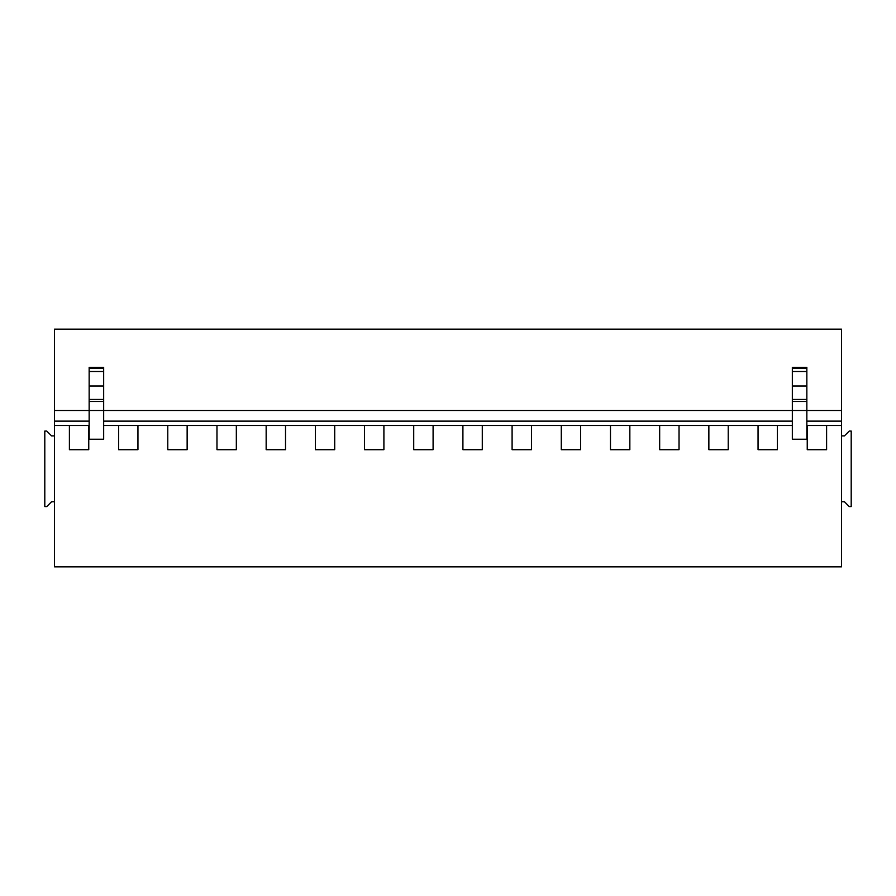 <?xml version="1.0" encoding="UTF-8"?>
<svg xmlns="http://www.w3.org/2000/svg" width="896" height="896" viewBox="0 0 896 896"><rect width="100%" height="100%" fill="white"/><g stroke="black" fill="none" stroke-linecap="round" stroke-linejoin="round"><path stroke-width="1.34" d="M124.398 449.691L118.586 449.691L118.586 425.488L103.667 425.488L792.333 425.488M806.848 368.267L792.333 368.267L792.333 367.416L806.848 367.416L806.848 410.48L841.512 410.48L841.512 329.146L54.488 329.146L54.488 425.488L89.152 425.488M806.848 425.488L841.512 425.488L841.512 435.893L844.424 435.893L849.262 431.054L851.2 431.054L851.2 506.587L849.262 506.587L844.424 501.738L841.512 501.738L841.512 566.854L54.488 566.854L54.488 435.893L51.576 435.893L46.738 431.054L44.8 431.054L44.8 506.587L46.738 506.587L51.576 501.738L54.488 501.738M118.586 449.691L137.95 449.691L137.95 425.488L167.776 425.488L167.776 449.691L173.589 449.691M841.512 410.48L841.512 425.488M54.488 425.488L54.488 435.893M69.395 425.488L69.395 449.691L75.208 449.691M88.76 425.488L88.76 449.691L82.947 449.691M137.95 449.691L132.138 449.691M187.141 425.488L187.141 449.691L181.328 449.691M216.966 425.488L216.966 449.691L222.768 449.691M236.331 425.488L236.331 449.691L230.518 449.691M266.157 425.488L266.157 449.691L271.958 449.691M285.522 425.488L285.522 449.691L279.709 449.691M315.347 425.488L315.347 449.691L321.149 449.691M334.712 425.488L334.712 449.691L328.899 449.691M364.538 425.488L364.538 449.691L370.339 449.691M383.902 425.488L383.902 449.691L378.09 449.691M413.717 425.488L413.717 449.691L419.53 449.691M433.093 425.488L433.093 449.691L427.28 449.691M462.907 425.488L462.907 449.691L468.72 449.691M482.283 425.488L482.283 449.691L476.47 449.691M512.098 425.488L512.098 449.691L517.91 449.691M531.462 425.488L531.462 449.691L525.661 449.691M561.288 425.488L561.288 449.691L567.101 449.691M580.653 425.488L580.653 449.691L574.851 449.691M610.478 425.488L610.478 449.691L616.291 449.691M629.843 425.488L629.843 449.691L624.042 449.691M659.669 425.488L659.669 449.691L665.482 449.691M679.034 425.488L679.034 449.691L673.232 449.691M708.859 425.488L708.859 449.691L714.672 449.691M728.224 425.488L728.224 449.691L722.411 449.691M758.05 425.488L758.05 449.691L763.862 449.691M777.414 425.488L777.414 449.691L771.602 449.691M807.24 425.488L807.24 449.691L813.053 449.691M826.605 425.488L826.605 449.691L820.792 449.691M103.667 421.131L792.333 421.131M54.488 410.48L103.667 410.48L103.667 367.416L89.152 367.416L89.152 439.242L103.667 439.242L103.667 410.48L792.333 410.48L792.333 439.242L806.848 439.242L806.848 410.48L792.333 410.48L792.333 368.267M758.05 449.691L777.414 449.691M708.859 449.691L728.224 449.691M659.669 449.691L679.034 449.691M610.478 449.691L629.843 449.691M561.288 449.691L580.653 449.691M512.098 449.691L531.462 449.691M462.907 449.691L482.283 449.691M413.717 449.691L433.093 449.691M364.538 449.691L383.902 449.691M315.347 449.691L334.712 449.691M266.157 449.691L285.522 449.691M216.966 449.691L236.331 449.691M167.776 449.691L187.141 449.691M69.395 449.691L88.76 449.691M807.24 449.691L826.605 449.691M54.488 421.131L89.152 421.131M806.848 421.131L841.512 421.131M841.512 501.738L841.512 435.893M103.667 368.267L89.152 368.267M103.667 371.515L89.152 371.515M103.667 386.008L89.152 386.008M103.667 399.459L89.152 399.459M103.667 401.475L89.152 401.475M806.848 371.515L792.333 371.515M806.848 386.008L792.333 386.008M806.848 399.459L792.333 399.459M806.848 401.475L792.333 401.475"/></g></svg>
